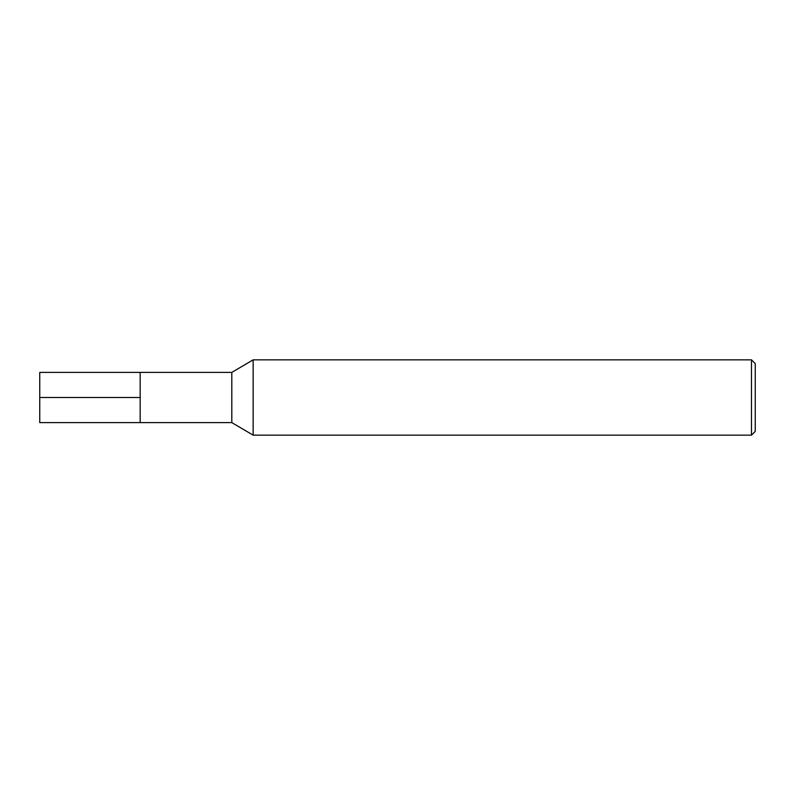 <?xml version="1.0" encoding="UTF-8"?>
<svg xmlns="http://www.w3.org/2000/svg" width="795" height="795" viewBox="0 0 795 795"><rect width="100%" height="100%" fill="white"/><g stroke="black" fill="none" stroke-linecap="round" stroke-linejoin="round"><path stroke-width="1.19" d="M253.148 435.153L253.148 359.847L231.802 372.398L231.802 422.602L253.148 435.153L751.484 435.153L751.484 359.847L253.148 359.847M751.484 435.153L755.25 431.397L755.25 363.603L751.484 359.847M231.802 422.602L39.75 422.602L39.75 372.398L140.168 372.398L140.168 422.602L140.168 372.398L231.802 372.398M39.75 397.5L140.168 397.5"/></g></svg>
